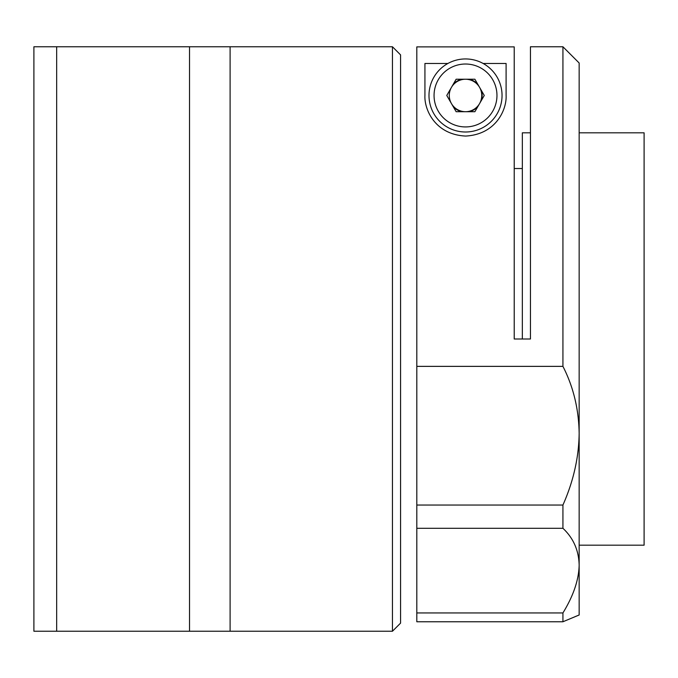 <?xml version="1.0" encoding="UTF-8"?>
<svg xmlns="http://www.w3.org/2000/svg" width="678" height="678" viewBox="0 0 678 678"><rect width="100%" height="100%" fill="white"/><g stroke="black" fill="none" stroke-linecap="round" stroke-linejoin="round"><path stroke-width="1.02" d="M56.664 339L56.664 46.765L33.9 46.765L33.9 631.235L56.664 631.235L56.664 46.765L189.518 46.765L189.518 631.235L189.518 46.765L230.105 46.765L230.105 631.235L230.105 46.765L392.452 46.765L392.452 631.235L56.664 631.235L56.664 339M392.452 46.765L400.571 54.884L400.571 623.116L392.452 631.235M579.156 545.188L644.1 545.188L644.1 132.812L579.156 132.812M522.34 339L522.34 132.812L530.45 132.812M416.809 366.366L562.926 366.366L562.926 46.765L530.45 46.765L530.45 339L514.221 339L514.221 46.875L416.809 46.875L416.809 505.051L562.926 505.051C573.41 481.414 578.826 457.531 579.156 433.395L579.156 614.997L562.926 621.76L562.926 612.954C573.41 595.826 578.826 579.868 579.156 565.088C578.775 550.316 573.359 538.061 562.926 528.298L562.926 505.051M562.926 46.765L579.156 63.003L579.156 433.395C578.775 409.097 573.359 386.757 562.926 366.366M562.926 621.76L416.809 621.76L416.809 612.954L562.926 612.954M481.397 100.429A16.645 16.645 0 0 0 481.397 90.521M477.744 84.191A16.645 16.645 0 0 0 469.168 79.233M461.862 79.233A16.645 16.645 0 0 0 453.277 84.191M453.277 106.751A16.645 16.645 0 0 0 461.862 111.709M469.168 111.709A16.645 16.645 0 0 0 477.744 106.751M483.143 63.478L506.102 63.478L506.102 95.471C506.881 108.989 496.398 134.405 465.676 136.058C434.827 134.625 424.165 109.209 424.928 95.471L424.928 63.478L447.878 63.478M562.926 528.298L416.809 528.298L416.809 612.954M416.809 528.298L416.809 505.051M416.809 509.466L416.809 128.1M574.893 616.734L579.156 614.997M479.575 103.59A16.238 16.238 0 0 0 479.575 87.352A16.238 16.238 0 0 0 449.277 95.471A16.238 16.238 0 0 0 479.575 103.59M428.988 95.471A36.527 36.527 0 0 1 465.515 58.944A36.527 36.527 0 0 1 502.042 95.471A36.527 36.527 0 0 1 465.515 131.998A36.527 36.527 0 0 1 428.988 95.471A36.527 36.527 0 0 0 465.515 131.998A36.527 36.527 0 0 0 502.042 95.471M474.888 79.233L484.262 95.471L474.888 111.709L456.141 111.709L446.768 95.471L456.141 79.233L474.888 79.233M496.966 95.471A31.459 31.459 0 0 0 465.515 64.02A31.459 31.459 0 0 0 434.056 95.471A31.459 31.459 0 0 0 465.515 126.93A31.459 31.459 0 0 0 496.966 95.471M522.34 168.534L514.221 168.534"/></g></svg>
